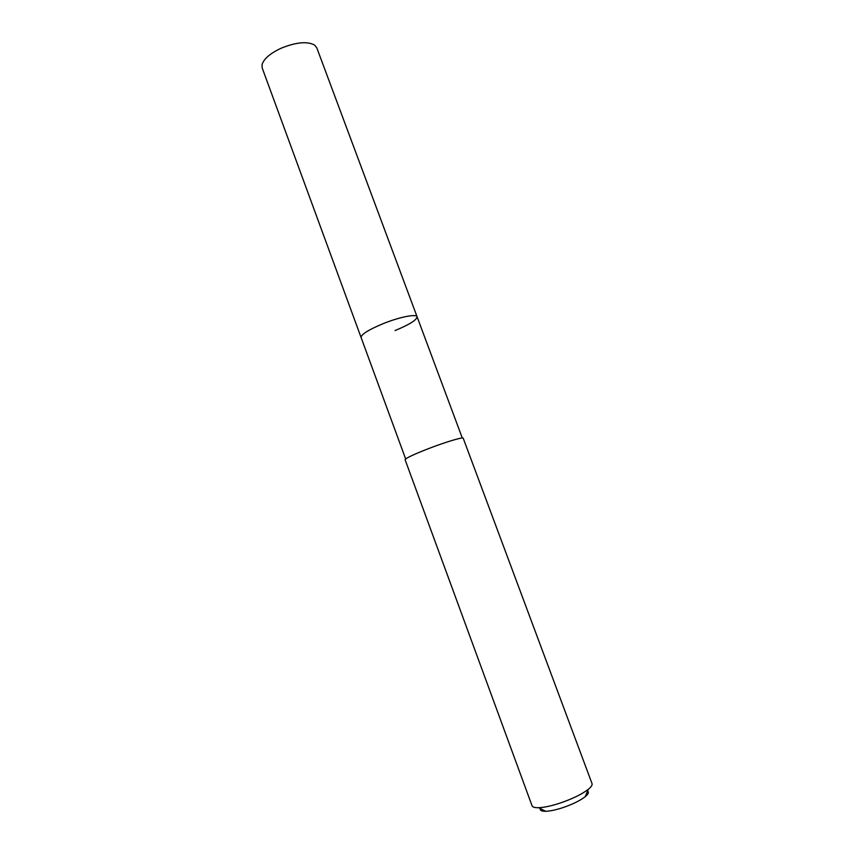 <?xml version="1.0" encoding="UTF-8"?>
<svg xmlns="http://www.w3.org/2000/svg" width="854" height="854" viewBox="0 0 854 854"><rect width="100%" height="100%" fill="white"/><g stroke="black" fill="none" stroke-linecap="round" stroke-linejoin="round"><path stroke-width="1.28" d="M462.292 437.995L316.759 47.739L314.603 45.048C307.259 41.131 296.092 42.188 281.115 48.23C270.27 53.322 263.929 58.745 262.071 64.488L262.178 67.925L361.082 337.469C361.146 334.416 368.416 329.836 382.902 323.751C399.213 317.09 416.506 313.642 417.083 316.759C416.827 319.962 409.482 324.563 395.06 330.562M417.083 316.759C416.506 313.642 399.213 317.09 382.902 323.751C368.416 329.836 361.146 334.416 361.082 337.469L405.65 458.95M428.857 448.499C413.678 454.424 405.757 458.16 405.095 459.687L532.053 805.77C532.597 807.158 534.807 807.799 538.671 807.703C544.179 807.478 551.257 805.962 559.882 803.166C572.319 798.917 581.777 794.316 588.257 789.363C591.256 786.918 592.505 784.997 592.025 783.588L463.199 438.198C463.274 436.757 445.927 441.924 428.857 448.499M540.315 808.546C539.803 810.435 541.585 811.353 545.685 811.289C550.125 811.129 555.773 809.934 562.647 807.713C572.532 804.34 580.079 800.657 585.257 796.654C588.417 794.028 589.175 792.17 587.552 791.071M545.685 811.289L538.671 807.703M585.257 796.654L588.257 789.363"/></g></svg>
